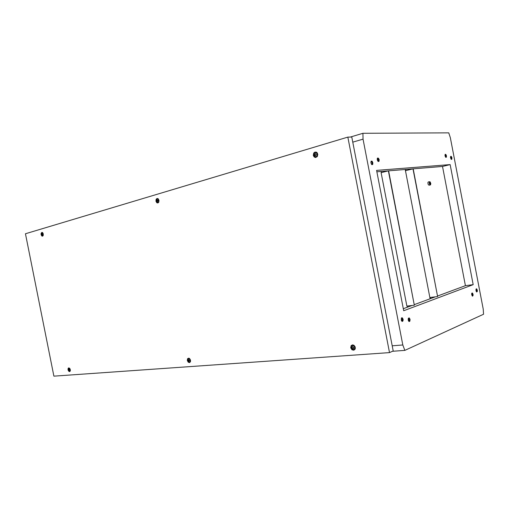 <?xml version="1.0" encoding="UTF-8"?>
<svg xmlns="http://www.w3.org/2000/svg" width="509" height="509" viewBox="0 0 509 509"><rect width="100%" height="100%" fill="white"/><g stroke="black" fill="none" stroke-linecap="round" stroke-linejoin="round"><path stroke-width="0.76" d="M402.479 319.512L401.932 319.811L402.034 320.517M379.199 159.711L378.473 158.172L377.519 158.064L377.239 159.603L378.002 161.359L379.033 161.366L379.199 159.711M378.257 161.563L378.378 159.756L377.43 158.178M372.855 162.804L372.117 161.251L371.144 161.143L370.851 162.708L371.621 164.483L372.683 164.49L372.855 162.804M371.118 161.168L372.187 162.791L371.99 164.738M403.096 319.245L402.326 317.788L401.385 318.15L401.283 320.148L402.104 321.484L403.026 320.893L403.096 319.245M401.62 317.826L402.498 319.69L402.065 321.459M410.038 319.372L409.281 317.934L408.371 318.29L408.275 320.263L409.077 321.58L409.904 321.166L410.038 319.372M408.943 321.491L409.281 319.798L408.523 318.049M473.046 294.266L472.422 292.98L471.748 293.292L471.69 294.806L472.46 296.168L473.039 295.627L473.046 294.266M472.193 295.977L472.346 294.616L471.798 293.178M477.321 290.117L476.634 288.794L476.004 289.29L476.068 290.944L476.755 291.988L477.315 291.46L477.321 290.117M476.15 288.947L476.755 290.334L476.577 291.88M446.463 155.811L445.884 154.469L445.229 154.303L444.987 155.703L445.604 157.23L446.38 157.236L446.463 155.811M445.693 157.326L445.712 155.862L445.063 154.558M451.928 157.796L451.356 156.479L450.719 156.314L450.465 157.516L451.089 159.209L451.795 159.304L451.928 157.796M450.605 156.46L451.324 157.803L451.26 159.368M408.167 319.226L408.81 319.607M378.27 159.381L377.404 160.322M402.358 319.506L402.307 320.409M69.402 370.126L68.83 369.127L68.677 370.189L69.109 370.495L69.402 370.126M68.887 369.171L69.154 370.425M69.129 370.597L68.492 369.852L68.817 369.031L69.447 369.776L69.129 370.597M69.466 371.22L68.308 369.954L68.779 368.3L69.466 368.529L70.032 369.547L70.026 370.711L69.466 371.22M157.02 198.529L158.127 198.777L158.986 200.266L158.833 202.079L157.905 202.989L156.855 202.779L155.939 201.201L156.168 199.293L157.02 198.529M157.548 198.981L158.274 198.904M188.495 358.177L189.819 358.813L190.493 360.143L190.481 361.581L189.571 362.58L188.285 362.204L187.344 360.518L187.598 358.737L188.495 358.177M188.674 358.61L189.335 358.4M190.417 361.759L189.762 361.982M352.457 344.892L354.01 345.363L355.193 347.004L355.174 348.958L353.889 350.179L351.942 349.778L350.669 347.755L351.127 345.592L352.457 344.892M352.241 345.541L353.965 345.331M355.314 348.461L353.946 349.505M314.995 152.051L316.77 152.407L317.801 154.418L317.164 156.67L315.535 157.516L314.104 156.931L313.296 155.391L313.722 153.044L314.995 152.051M315.701 152.547L317.304 152.986M317.387 156.346L315.688 156.899M41.808 232.428L42.75 232.81L43.284 233.962L43.182 235.572L42.565 236.208L41.795 235.998L41.089 234.636L41.095 233.389L41.808 232.428M68.798 367.873L69.784 368.44L70.318 369.661L70.28 370.927L69.625 371.627L68.753 371.277L68.028 369.839L68.168 368.338L68.798 367.873M42.393 234.585L41.84 233.656L41.7 234.789L42.12 235.031L42.393 234.585M41.91 233.707L42.152 234.967M42.139 235.133L41.522 234.477L41.821 233.555L42.438 234.21L42.139 235.133M42.482 235.794L41.884 235.629L41.331 234.579L41.884 232.842L42.673 233.198L43.042 234.051L42.482 235.794M42.502 235.788L42.928 235.737M316.121 155.041L315.847 154.023L315.128 153.775L314.524 154.469L314.715 155.449L315.427 155.709L316.121 155.041M315.198 153.788L314.619 154.462L314.918 155.48M315.535 155.875L314.727 155.665L314.365 154.768L315.313 153.603L316.274 154.742L315.535 155.875M315.93 156.848L314.766 156.708L313.792 155.283L314.098 153.457L315.103 152.643L316.274 152.776L317.253 154.208L316.954 156.034L315.93 156.848M317.571 155.977L315.879 156.861M315.777 152.605L317.508 153.343M314.976 155.48L315.542 155.716M353.615 348.08L353.418 347.093L352.578 346.68L351.974 347.195L352.164 348.201L352.998 348.62L353.615 348.08M352.629 346.68L352.343 347.043M352.101 347.132L352.241 348.137L353.036 348.582M353.004 348.76L351.897 347.971L352.362 346.578L353.679 347.329L353.679 348.283L353.004 348.76M353.38 349.664L351.942 349.11L351.255 348.016L351.312 346.394L352.273 345.535L353.679 345.776L354.703 347.119L354.652 348.748L353.38 349.664M352.196 345.56L354.277 345.579M355.352 348.067L354.34 349.346M189.31 360.824L188.559 359.653L188.145 360.098L188.311 360.906L188.896 361.263L189.31 360.824M188.616 359.678L188.394 360.843L188.941 361.212M188.909 361.384L188.069 360.512L188.406 359.57L189.386 360.41L188.909 361.384M189.272 362.122L188.483 361.854L187.738 360.684L187.776 359.322L188.413 358.692L189.38 358.934L190.124 360.098L190.086 361.46L189.272 362.122M188.457 358.686L189.45 358.476M190.461 361.632L190.016 361.899M157.809 201.049L157.65 200.234L157.09 199.967L156.848 201.329L157.408 201.589L157.809 201.049M157.16 199.999L156.804 200.578L157.446 201.551M157.434 201.71L156.613 200.966L157.065 199.852L157.885 200.597L157.434 201.71M157.803 202.499L156.753 202.124L156.276 201.125L156.308 199.973L157.109 199.019L157.93 199.178L158.649 200.393L158.49 201.876L157.803 202.499M158.719 202.302L158.102 202.467M157.758 198.962L158.375 199.006M430.557 183.227L429.66 182.184L429.901 184.283L430.48 184.277L430.557 183.227M429.272 183.374L429.851 184.684L430.531 184.843L430.83 183.584L430.194 181.891L429.38 181.898L429.272 183.374M429.144 185.193L428.215 184.506L427.904 182.756L428.273 181.987L429.583 181.688M402.504 320.333L401.48 320.734M405.673 169.446L405.896 170.604L412.977 168.835L442.512 166.443L465.417 285.676L437.702 295.952M435.265 296.855L414.472 304.56M411.953 305.495L403.325 308.696M412.875 168.861L388.653 170.839L414.332 305.222L406.895 306.081L381.126 172.685L388.392 170.839L414.332 305.222M388.284 170.865L376.87 171.8M392.223 345.821L402.823 345.007L404.852 350.37L483.55 314.263L483.257 309.154L450.357 137.678L448.741 132.836L362.885 133.313L363.019 139.142L352.794 142.132M404.852 350.37L392.534 351.248M350.357 137.055L362.885 133.313M473.205 284.684L450.153 164.579L376.596 170.362L403.726 310.757L473.205 284.684L465.417 285.676M363.019 139.142L402.823 345.007M442.512 166.443L450.153 164.579M377.926 158.674L377.245 158.713M409.261 319.646L408.231 320.053M409.281 320.543L408.485 320.867M25.45 233.733L347.819 137.086L389.544 352.591L53.871 376.164L25.45 233.733M389.544 352.591L393.215 350.943L351.808 137.042L347.819 137.086M412.977 168.835L437.581 296.575L430.347 297.447L430.563 298.598M405.209 169.484L430.13 298.758M437.581 296.575L413.213 168.816M381.381 172.621L381.152 171.45M407.372 307.194L407.155 306.049M408.657 319.62L409.249 319.563M68.823 368.293L69.332 368.147M69.618 371.188L70.223 371.004M158.223 198.892L157.612 198.523M189.272 358.368L188.756 358.183M353.532 345.204L352.972 344.917M355.18 348.729L355.015 349.289M316.636 152.566L316.153 152.076M42.495 232.575L42.145 232.416M315.987 156.829L316.585 156.804M353.895 349.53L354.455 349.295M189.545 362.058L190.15 361.854M157.835 202.493L158.471 202.429M430.283 184.932L428.96 185.238"/></g></svg>
